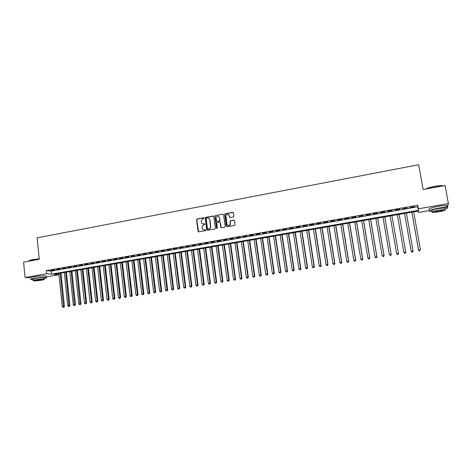 <?xml version="1.0" encoding="UTF-8"?>
<svg xmlns="http://www.w3.org/2000/svg" width="472" height="472" viewBox="0 0 472 472"><rect width="100%" height="100%" fill="white"/><g stroke="black" fill="none" stroke-linecap="round" stroke-linejoin="round"><path stroke-width="0.71" d="M204.152 218.141L203.656 217.775L197.078 219.002L196.541 219.627L198.081 231.327L198.789 231.864L205.385 230.666L205.762 230.135L204.405 229.917C203.184 230.012 202.429 229.445 202.146 228.212L202.01 226.713L203.727 224.82L204.954 224.259L204.459 223.763L203.603 223.917C202.382 224.017 201.632 223.451 201.343 222.223L201.208 220.754L202.925 218.831L204.152 218.141M203.992 217.852L197.29 219.085L196.753 219.71L198.6 231.864M205.58 229.829L204.405 229.917M204.783 223.834L203.603 223.917M233.345 216.943L233.888 216.17L233.428 212.884L232.702 212.353L225.221 213.751L224.696 214.235L226.294 226.212L227.02 226.749L234.531 225.392L235.074 224.619L234.519 220.636L233.787 220.1L230.572 220.689L230.059 221.138L230.212 224.3C228.932 225.946 227.828 225.858 226.908 224.047L225.899 215.574C227.144 213.834 228.253 213.881 229.227 215.716L229.41 217.002L230.135 217.533L233.345 216.943M30.527 277.878L25.075 277.483L23.6 262.137L39.259 259.293L37.123 237.835L418.67 164.716L423.142 189.537L445.066 185.549L448.4 203.574L447.249 207.308M25.075 277.483L46.592 273.725L51.548 274.161L418.381 210.335L418.404 208.813L448.4 203.574M46.28 270.621L51.241 271.099L417.749 206.807L417.767 205.232L46.28 270.621L46.592 273.725M417.767 205.232L418.404 208.813M213.798 216.542L213.084 216.017L205.721 217.385L205.184 217.97L206.748 229.758L207.456 230.295L214.843 228.955L215.368 228.442L213.798 216.542M215.433 215.574L222.849 214.194L223.575 214.719L225.191 226.412L224.642 227.179L221.451 227.758L220.731 227.221L220.082 222.483L219.362 221.946L217.256 222.336L216.731 222.849L217.391 228.029L216.506 228.188L214.902 216.105L215.433 215.574L222.849 214.194M205.355 218.217L205.285 217.692M54.486 269.837L51.171 270.415L54.486 269.837M60.027 268.863L56.699 269.447L60.027 268.863M65.596 267.884L62.251 268.468L65.596 267.884M71.195 266.898L67.832 267.488L71.195 266.898M76.824 265.907L73.443 266.503L76.824 265.907M82.482 264.916L79.084 265.512L82.482 264.916M88.164 263.919L84.754 264.515L88.164 263.919M93.881 262.91L90.447 263.518L93.881 262.91M99.621 261.901L96.17 262.509L99.621 261.901M105.392 260.892L101.928 261.5L105.392 260.892M111.191 259.871L107.71 260.485L111.191 259.871M117.026 258.845L113.522 259.458L117.026 258.845M122.885 257.818L119.363 258.432L122.885 257.818M128.773 256.78L125.239 257.399L128.773 256.78M134.697 255.741L131.139 256.367L134.697 255.741M140.65 254.691L137.075 255.322L140.65 254.691M146.633 253.641L143.04 254.272L146.633 253.641M152.645 252.585L149.034 253.222L152.645 252.585M158.692 251.523L155.064 252.16L158.692 251.523M164.769 250.455L161.117 251.098L164.769 250.455M170.882 249.381L167.212 250.024L170.882 249.381M177.018 248.302L173.33 248.95L177.018 248.302M183.195 247.216L179.484 247.871L183.195 247.216M189.402 246.13L185.673 246.785L189.402 246.13M195.638 245.033L191.892 245.688L195.638 245.033M201.91 243.93L198.146 244.59L201.91 243.93M208.217 242.82L204.429 243.487L208.217 242.82M214.559 241.705L210.748 242.378L214.559 241.705M220.931 240.584L217.102 241.257L220.931 240.584M227.339 239.463L223.492 240.136L227.339 239.463M233.782 238.33L229.911 239.009L233.782 238.33M240.26 237.192L236.372 237.876L240.26 237.192M246.773 236.047L242.862 236.732L246.773 236.047M253.322 234.897L249.387 235.587L253.322 234.897M259.901 233.74L255.948 234.436L259.901 233.74M266.521 232.578L262.544 233.274L266.521 232.578M273.176 231.404L269.182 232.112L273.176 231.404M279.872 230.23L275.849 230.938L279.872 230.23M286.598 229.05L282.557 229.758L286.598 229.05M293.366 227.858L289.301 228.572L293.366 227.858M300.168 226.666L296.08 227.38L300.168 226.666M307.012 225.463L302.9 226.182L307.012 225.463M313.892 224.253L309.756 224.979L313.892 224.253M320.807 223.038L316.653 223.769L320.807 223.038M327.763 221.816L323.586 222.548L327.763 221.816M334.76 220.583L330.559 221.327L334.76 220.583M341.799 219.35L337.568 220.094L341.799 219.35M348.873 218.105L344.619 218.855L348.873 218.105M355.988 216.855L351.711 217.604L355.988 216.855M363.145 215.598L358.844 216.353L363.145 215.598M370.337 214.335L366.018 215.096L370.337 214.335M377.576 213.061L373.228 213.828L377.576 213.061M384.857 211.78L380.485 212.553L384.857 211.78M392.173 210.494L387.777 211.267L392.173 210.494M399.536 209.202L395.117 209.981L399.536 209.202M406.947 207.904L402.533 208.937L406.947 207.904M409.938 207.639L414.392 206.594L409.938 207.639M215.09 216.229L215.031 215.822M429.378 210.565L418.339 212.477L418.369 211.025L53.82 274.356L58.593 274.775L46.12 276.934M418.092 211.072L418.339 212.477M58.463 273.553L58.593 274.775M51.241 271.099L51.548 274.161M417.749 206.807L418.381 210.335M202.677 223.864L203.81 223.999M203.526 229.87L204.612 229.994M213.533 216.105L205.928 217.474L205.391 218.052L207.249 230.295M206.529 218.164L206.152 218.695L207.527 228.89L208.022 229.262L208.925 229.097L210.63 227.368L209.704 219.686C209.415 218.459 208.653 217.893 207.432 217.993L206.529 218.164M208.63 218.152L209.904 219.769L210.831 227.445L209.131 229.174L208.223 229.339M219.804 222.035L220.271 222.56L221.215 227.752M215.627 215.663L215.09 216.424L216.884 228.566M219.409 217.574C218.371 215.704 217.262 215.698 216.07 217.557L216.412 220.896L217.132 221.427L219.238 221.038L219.763 220.542L219.598 217.657L218.554 216.318M219.598 217.657L219.958 220.625L219.433 221.126L217.327 221.51M228.401 214.477L229.41 215.804L229.852 217.521M227.994 225.415C229.067 225.793 229.87 225.451 230.395 224.383L230.301 223.433M234.248 220.2L230.755 220.772L230.242 221.22L230.483 223.51M233.18 212.459L225.404 213.84L224.884 214.323L226.772 226.743M58.852 273.483L62.269 306.552L64.422 306.334L60.982 273.111M63.549 307.201L63 307.284L63.862 307.201L63.549 307.201L60.215 273.247M63 307.284L62.269 306.552M64.422 306.334L63.862 307.201M29.069 260.78C29.252 260.402 30.456 260.001 32.674 259.588L39.211 258.845M39.229 259.004L32.586 259.759C29.854 260.278 28.644 260.75 28.963 261.163M44.15 278.598C46.327 278.114 46.999 277.748 46.173 277.495C43.678 277.182 39.754 277.43 34.403 278.25C31.229 278.834 30.102 279.282 31.034 279.601L33.211 279.754M46.073 276.486L46.026 275.978C43.524 275.648 39.601 275.896 34.249 276.71C31.075 277.3 29.954 277.754 30.886 278.085M33.27 280.356L33.17 279.312C32.497 279.082 33.306 278.757 35.595 278.332C39.441 277.748 42.268 277.565 44.067 277.796L44.102 278.155M35.736 279.743C33.447 280.161 32.633 280.486 33.306 280.71C35.117 280.928 37.937 280.746 41.76 280.161C44.061 279.743 44.875 279.418 44.209 279.194C42.409 278.976 39.583 279.158 35.736 279.743M40.704 280.091C42.185 279.819 42.71 279.613 42.279 279.465L36.822 279.819C35.341 280.091 34.822 280.297 35.252 280.445L40.704 280.091M425.732 189.065C427.254 188.121 430.228 187.225 434.659 186.375C438.104 185.767 440.706 185.537 442.471 185.679L443.32 185.868M443.137 185.903L442.707 185.838C440.901 185.691 438.234 185.927 434.706 186.546C430.759 187.295 427.88 188.116 426.051 189.007M444.966 209.078C447.645 208.24 448.406 207.68 447.261 207.397C445.68 207.178 442.807 207.42 438.641 208.117C431.237 209.568 428.192 210.642 429.52 211.35L432.092 211.391M444.488 207.367C447.285 206.5 448.099 205.916 446.937 205.615C445.35 205.391 442.476 205.627 438.317 206.323C430.912 207.78 427.874 208.872 429.201 209.592M432.187 211.91L431.986 210.807C431.042 210.294 433.231 209.521 438.565 208.477L444.76 207.963L444.86 208.494M438.86 210.123C433.532 211.161 431.337 211.928 432.281 212.429L438.447 211.91C443.768 210.89 445.975 210.117 445.066 209.597L438.86 210.123M438.523 211.598C441.951 210.937 443.373 210.441 442.783 210.111L438.789 210.447C435.355 211.114 433.939 211.609 434.541 211.934L438.523 211.598M64.31 272.533L67.767 305.679L69.921 305.461L66.434 272.167M69.048 306.328L68.493 306.416L69.36 306.328L69.048 306.328L65.673 272.297M68.493 306.416L67.767 305.679M69.921 305.461L69.36 306.328M69.785 271.583L73.29 304.806L75.443 304.587L71.909 271.217M74.576 305.455L74.021 305.543L74.883 305.455L74.576 305.455L71.16 271.347M74.021 305.543L73.29 304.806M75.443 304.587L74.883 305.455M75.296 270.627L78.842 303.921L80.989 303.708L77.408 270.261M80.128 304.576L79.573 304.664L80.435 304.576L80.128 304.576L76.676 270.385M79.573 304.664L78.842 303.921M80.989 303.708L80.435 304.576M80.83 269.665L84.423 303.036L86.565 302.823L82.942 269.3M85.715 303.691L85.155 303.779L86.01 303.697L82.216 269.423M85.155 303.779L84.423 303.036M86.565 302.823L86.01 303.697M86.388 268.698L90.034 302.151L92.17 301.933L88.5 268.332M91.326 302.806L90.76 302.894L91.615 302.806L87.786 268.456M90.76 302.894L90.034 302.151M92.17 301.933L91.615 302.806M91.981 267.73L95.668 301.254L97.804 301.042L94.081 267.364M96.966 301.915L96.4 302.003L97.25 301.915L93.379 267.482M96.4 302.003L95.668 301.254M97.804 301.042L97.25 301.915M97.598 266.751L101.332 300.357L103.462 300.145L99.698 266.385M102.63 301.018L102.064 301.106L102.914 301.018L99.002 266.509M102.064 301.106L101.332 300.357M103.462 300.145L102.914 301.018M103.238 265.771L107.026 299.454L109.15 299.242L105.339 265.406M108.324 300.115L107.758 300.204L108.607 300.121L104.654 265.524M107.758 300.204L107.026 299.454M109.15 299.242L108.607 300.121M108.914 264.786L112.749 298.546L114.867 298.333L111.003 264.42M114.053 299.207L113.475 299.301L114.324 299.213L110.336 264.538M113.475 299.301L112.749 298.546M114.867 298.333L114.324 299.213M114.613 263.795L118.496 297.631L120.614 297.425L116.702 263.435M119.805 298.298L119.227 298.387L120.077 298.304L116.047 263.547M119.227 298.387L118.496 297.631M120.614 297.425L120.077 298.304M120.348 262.798L124.278 296.717L126.39 296.51L122.431 262.438M125.587 297.384L125.009 297.472L125.853 297.389L121.782 262.55M125.009 297.472L124.278 296.717M126.39 296.51L125.853 297.389M126.107 261.801L130.083 295.796L132.195 295.59L128.183 261.441M131.399 296.463L130.815 296.558L131.659 296.475L127.552 261.547M130.815 296.558L130.083 295.796M132.195 295.59L131.659 296.475M131.894 260.792L135.924 294.87L138.03 294.664L133.965 260.432M137.24 295.537L136.656 295.631L137.5 295.549L133.346 260.544M136.656 295.631L135.924 294.87M138.03 294.664L137.5 295.549M137.712 259.783L141.795 293.938L143.895 293.731L139.777 259.423M143.11 294.611L142.52 294.705L143.364 294.622L139.169 259.529M142.52 294.705L141.795 293.938M143.895 293.731L143.364 294.622M143.559 258.768L147.689 293.006L149.789 292.799L145.624 258.408M149.01 293.678L148.42 293.773L149.258 293.69L149.17 292.77L145.028 258.514M148.42 293.773L147.689 293.006M149.789 292.799L149.258 293.69M149.435 257.747L153.618 292.062L155.713 291.861L151.494 257.387M154.946 292.74L154.35 292.835L155.188 292.752L155.105 291.826L150.91 257.488M154.35 292.835L153.618 292.062M155.713 291.861L155.188 292.752M155.341 256.721L159.577 291.118L161.666 290.917L157.394 256.361M160.905 291.796L160.309 291.891L161.147 291.808L161.076 290.882L156.822 256.461M160.309 291.891L159.577 291.118M161.666 290.917L161.147 291.808M161.282 255.688L165.572 290.168L167.654 289.967L163.33 255.334M166.899 290.846L166.297 290.941L167.135 290.858L167.07 289.932L162.769 255.429M166.297 290.941L165.572 290.168M167.654 289.967L167.135 290.858M167.247 254.65L171.59 289.212L173.667 289.012L169.295 254.296M172.923 289.891L172.321 289.991L173.153 289.908L173.1 288.976L168.746 254.39M172.321 289.991L171.59 289.212M173.667 289.012L173.153 289.908M173.248 253.612L177.643 288.25L179.714 288.056L175.283 253.257M178.977 288.935L178.375 289.029L179.201 288.952L179.159 288.014L174.752 253.346M178.375 289.029L177.643 288.25M179.714 288.056L179.201 288.952M179.277 252.561L183.726 287.289L185.797 287.094L181.307 252.207M185.065 287.973L184.458 288.067L185.284 287.991L185.254 287.047L180.788 252.302M184.458 288.067L183.726 287.289M185.797 287.094L185.284 287.991M185.337 251.511L189.844 286.321L191.903 286.12L187.366 251.157M191.184 287.005L190.57 287.1L191.396 287.023L191.372 286.073L186.859 251.246M190.57 287.1L189.844 286.321M191.903 286.12L191.396 287.023M191.431 250.449L195.986 285.342L198.045 285.147L193.455 250.101M197.331 286.032L196.718 286.126L197.538 286.05L197.532 285.1L192.959 250.184M196.718 286.126L195.986 285.342M198.045 285.147L197.538 286.05M197.556 249.387L202.169 284.362L204.223 284.168L199.573 249.039M203.515 285.053L202.895 285.153L203.715 285.07L203.715 284.12L199.09 249.122M202.895 285.153L202.169 284.362M204.223 284.168L203.715 285.07M203.709 248.319L208.382 283.377L210.429 283.188L205.721 247.965M209.733 284.067L209.108 284.168L209.928 284.091L209.94 283.129L205.255 248.048M209.108 284.168L208.382 283.377M210.429 283.188L209.928 284.091M209.898 247.245L214.624 282.386L216.666 282.197L211.904 246.891M215.981 283.082L215.35 283.182L216.17 283.106L216.194 282.138L211.45 246.974M215.35 283.182L214.624 282.386M216.666 282.197L216.17 283.106M216.117 246.16L220.902 281.395L222.937 281.2L218.117 245.812M222.259 282.085L221.628 282.185L222.448 282.108L222.477 281.141L217.675 245.888M221.628 282.185L220.902 281.395M222.937 281.2L222.448 282.108M222.371 245.074L227.215 280.392L229.244 280.203L224.365 244.732M228.572 281.088L227.941 281.188L228.755 281.111L228.796 280.138L223.94 244.803M227.941 281.188L227.215 280.392M229.244 280.203L228.755 281.111M228.654 243.983L233.557 279.383L235.581 279.2L230.643 243.64M234.92 280.085L234.283 280.185L235.097 280.108L235.15 279.135L230.23 243.711M234.283 280.185L233.557 279.383M235.581 279.2L235.097 280.108M234.973 242.885L239.935 278.374L241.953 278.185L236.962 242.543M241.304 279.076L240.661 279.176L241.469 279.099L241.534 278.12L236.56 242.608M240.661 279.176L239.935 278.374M241.953 278.185L241.469 279.099M241.328 241.782L246.349 277.359L248.36 277.17L243.304 241.44M247.717 278.061L247.074 278.161L247.883 278.085L247.953 277.099L242.921 241.505M247.074 278.161L246.349 277.359M248.36 277.17L247.883 278.085M247.717 240.673L252.791 276.332L254.803 276.149L249.688 240.331M254.166 277.04L253.523 277.141L254.325 277.07L254.408 276.079L249.316 240.395M253.523 277.141L252.791 276.332M254.803 276.149L254.325 277.07M254.137 239.558L259.275 275.306L261.276 275.123L256.101 239.215M260.65 276.014L260.001 276.114L260.804 276.043L260.898 275.046L255.747 239.274M260.001 276.114L259.275 275.306M261.276 275.123L260.804 276.043M260.591 238.437L265.789 274.273L267.789 274.09L262.55 238.094M267.17 274.981L266.515 275.087L267.317 275.011L267.423 274.014L262.208 238.153M266.515 275.087L265.789 274.273M267.789 274.09L267.317 275.011M267.081 237.31L272.344 273.235L274.332 273.052L269.034 236.968M273.725 273.943L273.07 274.049L273.866 273.978L273.984 272.975L268.71 237.027M273.07 274.049L272.344 273.235M274.332 273.052L273.866 273.978M273.601 236.177L278.928 272.191L280.911 272.008L275.548 235.835M280.315 272.904L279.654 273.005L280.445 272.934L280.58 271.925L275.241 235.888M279.654 273.005L278.928 272.191M280.911 272.008L280.445 272.934M280.161 235.038L285.548 271.14L287.531 270.963L282.103 234.696M286.941 271.854L286.274 271.96L287.065 271.89L287.212 270.875L281.808 234.749M286.274 271.96L285.548 271.14M287.531 270.963L287.065 271.89M286.758 233.888L292.209 270.084L294.18 269.907L288.693 233.552M293.602 270.798L292.935 270.904L293.72 270.834L293.879 269.819L288.41 233.605M292.935 270.904L292.209 270.084M294.18 269.907L293.72 270.834M293.389 232.737L298.906 269.022L300.87 268.845L295.313 232.401M300.298 269.742L299.626 269.848L300.41 269.777L300.581 268.757L295.053 232.448M299.626 269.848L298.906 269.022M300.87 268.845L300.41 269.777M300.056 231.581L305.632 267.954L307.591 267.783L301.974 231.245M307.03 268.674L306.357 268.78L307.142 268.71L307.325 267.683L301.726 231.292M306.357 268.78L305.632 267.954M307.591 267.783L307.142 268.71M306.759 230.413L312.405 266.881L314.352 266.709L308.67 230.082M313.803 267.6L313.125 267.712L313.904 267.642L314.098 266.609L308.44 230.124M313.125 267.712L312.405 266.881M314.352 266.709L313.904 267.642M313.496 229.244L319.208 265.801L321.155 265.63L315.402 228.914M320.612 266.527L319.928 266.633L320.706 266.568L320.913 265.529L315.184 228.95M319.928 266.633L319.208 265.801M321.155 265.63L320.706 266.568M320.27 228.064L326.052 264.715L327.987 264.544L322.169 227.74M327.456 265.441L326.772 265.553L327.544 265.482L327.769 264.444L321.975 227.769M326.772 265.553L326.052 264.715M327.987 264.544L327.544 265.482M327.084 226.885L332.931 263.624L334.86 263.459L328.978 226.554M334.341 264.355L333.651 264.462L334.424 264.397L334.654 263.352L328.795 226.589M333.651 264.462L332.931 263.624M334.86 263.459L334.424 264.397M333.934 225.693L339.852 262.526L341.775 262.361L335.822 225.368M341.262 263.258L340.572 263.37L341.339 263.299L341.586 262.249L335.657 225.398M340.572 263.37L339.852 262.526M341.775 262.361L341.339 263.299M340.825 224.495L346.808 261.423L348.725 261.258L342.702 224.17M348.224 262.155L347.528 262.267L348.295 262.202L348.554 261.146L342.554 224.194M347.528 262.267L346.808 261.423M348.725 261.258L348.295 262.202M347.752 223.291L353.805 260.314L355.711 260.149L349.622 222.967M355.221 261.051L354.525 261.163L355.286 261.093L355.558 260.037L349.492 222.99M354.525 261.163L353.805 260.314M355.711 260.149L355.286 261.093M354.72 222.082L360.838 259.199L362.738 259.039L356.578 221.757M362.26 259.936L361.558 260.048L362.319 259.983L362.602 258.916L356.466 221.781M361.558 260.048L360.838 259.199M362.738 259.039L362.319 259.983M361.723 220.867L367.912 258.078L369.806 257.918L363.576 220.542M369.34 258.815L368.632 258.927L369.387 258.863L369.688 257.795L363.475 220.56M368.632 258.927L367.912 258.078M369.806 257.918L369.387 258.863M368.762 219.645L375.028 256.945L376.91 256.792L370.608 219.321M376.455 257.688L375.741 257.8L376.497 257.741L376.809 256.662L370.532 219.338M375.741 257.8L375.028 256.945M376.91 256.792L376.497 257.741M375.848 218.412L382.178 255.812L384.06 255.659L377.683 218.093M383.618 256.556L382.898 256.674L383.647 256.609L383.978 255.529L377.624 218.105M384.06 255.659L383.647 256.609M382.969 217.173L389.376 254.673L391.247 254.52L384.798 216.86M390.816 255.417L390.09 255.535L390.84 255.47L391.182 254.384L384.757 216.866M391.247 254.52L390.84 255.47M398.474 253.37L391.949 215.615L398.474 253.37L398.073 254.325L397.33 254.39L398.073 254.325M390.132 215.928L396.61 253.523L398.427 253.234L398.055 254.272M397.347 254.443L396.61 253.523L397.33 254.39M405.743 252.219L399.147 214.365L405.743 252.219L405.348 253.175L404.604 253.24L405.348 253.175M397.336 214.677L403.89 252.372L405.713 252.083L405.336 253.122M404.616 253.293L403.92 252.508L404.604 253.24M411.92 252.077L412.652 251.965L411.92 252.077L411.206 251.21L404.575 213.421L411.218 251.352L413.041 250.921L406.392 213.108M412.652 251.965L413.041 250.921L412.658 252.018M411.926 252.137L411.218 251.352M411.832 212.158L418.564 250.189L420.41 249.747L413.69 211.839M411.861 212.158L418.564 250.042L419.278 250.974L420.021 250.797L419.278 250.915M419.278 250.974L418.564 250.189M44.067 277.796L44.209 279.194M46.173 277.495L46.026 275.978M434.482 211.598L434.541 211.934M444.76 207.963L445.066 209.597M447.261 207.397L446.937 205.615"/></g></svg>
